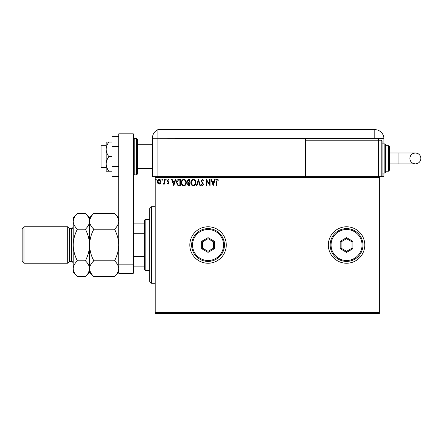 <?xml version="1.0" encoding="UTF-8"?>
<svg xmlns="http://www.w3.org/2000/svg" width="443" height="443" viewBox="0 0 443 443"><rect width="100%" height="100%" fill="white"/><g stroke="black" fill="none" stroke-linecap="round" stroke-linejoin="round"><path stroke-width="0.66" d="M328.341 245.012A18.224 18.224 0 0 0 346.564 263.236A18.224 18.224 0 0 0 364.788 245.012A18.224 18.224 0 0 0 346.564 226.783A18.224 18.224 0 0 0 328.341 245.012M189.826 245.012A18.224 18.224 0 0 0 208.049 263.236A18.224 18.224 0 0 0 226.273 245.012A18.224 18.224 0 0 0 208.049 226.783A18.224 18.224 0 0 0 189.826 245.012M379.369 313.356L155.194 313.356L155.194 312.448L379.369 312.448L379.369 313.356M379.369 177.577L155.194 177.577L155.194 176.663L379.369 176.663L379.369 312.448M160.527 183.369L159.203 184.144L157.88 183.374L157.403 181.719C157.392 180.395 157.99 179.592 159.203 179.315C160.416 179.592 161.014 180.395 161.003 181.719L160.527 183.369M164.763 179.398L164.763 184.061L164.275 184.061L164.275 183.374L163.423 184.144L163.046 183.983L163.279 183.485L164.198 182.566L164.275 179.398L164.763 179.398M168.163 184.144L167.216 183.48L167.504 183.081L168.135 183.568L168.606 182.942L167.216 180.666L168.251 179.315L169.265 179.947L168.982 180.379L168.307 179.891L167.709 180.639L169.099 182.92L168.163 184.144M178.9 179.398L180.384 179.398L180.384 185.778L177.903 185.551L176.458 182.51C176.386 180.666 177.2 179.631 178.9 179.398M189.87 179.398L189.87 185.778L188.967 185.778L187.5 184.199L188.098 182.843L187.09 181.209L188.596 179.398L189.87 179.398M198.458 179.398L200.502 185.778L199.97 185.778L198.42 180.938L196.864 185.778L196.332 185.778L198.458 179.398M209.583 179.398L210.071 179.398L210.071 185.778L206.881 181.021L206.881 185.778L206.394 185.778L206.394 179.398L209.583 184.144L209.583 179.398M216.533 181.536L216.533 185.778L216.04 185.778L216.04 181.469C215.846 180.312 216.234 179.565 217.208 179.238L218.416 179.974L218.166 180.462L217.214 179.891L216.533 181.536M155.194 177.577L155.194 312.448M213.177 185.778L211.051 179.398L211.588 179.398L212.241 181.442L214.035 181.442L214.689 179.398L215.226 179.398L213.177 185.778M202.506 179.238L203.941 180.628L203.542 180.954L202.54 179.891L201.648 180.971L203.608 184.454L202.473 185.944L201.238 184.864L201.62 184.471L202.479 185.285L203.121 184.482L201.155 180.96L202.506 179.238M195.762 182.56C195.795 184.382 194.986 185.506 193.336 185.944C191.647 185.551 190.822 184.432 190.855 182.594C190.822 180.772 191.636 179.653 193.298 179.238C194.964 179.636 195.784 180.744 195.762 182.56M186.27 182.56C186.309 184.382 185.501 185.506 183.851 185.944C182.162 185.551 181.337 184.432 181.364 182.594C181.337 180.772 182.151 179.653 183.812 179.238C185.473 179.636 186.298 180.744 186.27 182.56M173.761 185.778L171.635 179.398L172.166 179.398L172.825 181.442L174.614 181.442L175.273 179.398L175.805 179.398L173.761 185.778M166.319 179.847L165.909 180.379L165.499 179.847L165.909 179.315L166.319 179.847M162.559 179.847L162.149 180.379L161.739 179.847L162.149 179.315L162.559 179.847M156.423 179.847L156.014 180.379L155.604 179.847L156.014 179.315L156.423 179.847M212.452 182.095L213.138 184.238L213.825 182.095L212.452 182.095M191.343 182.594C191.321 184.05 191.98 184.947 193.314 185.285C194.649 184.936 195.297 184.028 195.269 182.56C195.291 181.109 194.643 180.218 193.314 179.891C191.969 180.218 191.31 181.121 191.343 182.594M188.873 185.124L189.382 185.124L189.382 183.081L187.993 184.188L188.873 185.124M189.133 182.427L189.382 180.052L188.818 180.052L187.583 181.209L188.353 182.35L189.133 182.427M181.857 182.594C181.835 184.05 182.488 184.947 183.828 185.285C185.163 184.936 185.811 184.028 185.783 182.56C185.805 181.109 185.152 180.218 183.828 179.891C182.483 180.218 181.824 181.121 181.857 182.594M179.897 185.124L179.897 180.052L178.053 180.218L176.951 182.51L178.158 184.947L179.897 185.124M173.036 182.095L173.722 184.238L174.404 182.095L173.036 182.095M157.896 181.713L159.203 183.568L160.51 181.713L159.203 179.891L157.896 181.713M151.55 283.282L149.728 281.46L149.728 208.559L151.55 206.737L151.55 283.282L155.194 283.282M145.171 270.529L144.263 269.615L144.263 220.409L145.171 219.495L145.171 270.529L149.728 270.529M144.263 233.738L133.875 233.738L133.326 234.989M133.326 255.035L133.875 256.281L133.875 266.88L133.326 266.88M144.263 256.281L133.875 256.281M133.326 223.139L133.875 223.139L133.875 233.738M144.263 223.139L133.875 223.139M144.263 266.88L133.875 266.88M106.17 167.554L101.065 167.554L101.065 145.681L106.17 145.681M137.518 139.301L137.518 173.933L136.605 174.841L136.605 138.393L137.518 139.301M118.746 264.15L118.746 133.836L133.326 133.836L133.326 273.259L118.746 273.259L118.746 264.15L133.326 264.15M118.746 176.607L112.001 176.607L112.001 146.622L118.746 146.622M112.001 166.612L118.746 166.612M112.001 146.622L112.001 136.627L118.746 136.627M108.856 156.617C107.2 154.402 106.303 151.971 106.17 149.324L106.17 171.197L108.856 171.197C107.195 168.966 106.298 166.54 106.17 163.91C106.298 161.274 107.195 158.843 108.856 156.617L112.001 156.617M108.856 171.197L112.001 171.197M108.856 142.037L106.17 142.037L106.17 149.324C106.298 146.699 107.195 144.268 108.856 142.037L112.001 142.037M137.518 168.462L152.464 168.462L152.464 176.663L152.464 137.994L152.464 138.759L157.929 138.759L157.929 129.644A9.115 9.115 0 0 0 152.769 135.658L152.63 136.256M155.194 176.663L152.464 176.663M152.464 153.882L152.464 137.994C152.807 134.888 152.807 134.888 152.464 137.994L152.608 136.383M157.929 129.644L374.811 129.644A9.115 9.115 0 0 1 383.92 138.393L157.929 138.759L157.929 176.663L157.929 129.644A9.115 9.115 0 0 0 152.464 137.994M310.792 129.644L311.324 129.644M206.693 129.644L207.108 129.644M304.546 129.644L306.296 129.644M317.409 129.644L317.908 129.644M378.46 138.393L378.46 140.215L381.19 140.215L381.19 176.663L379.369 176.663L383.926 176.663L383.926 173.019M383.926 143.859L383.926 138.759A9.115 9.115 0 0 0 374.811 129.644L374.811 138.393M305.559 138.759L305.559 176.663M420.85 158.439A5.466 5.466 90 0 1 415.384 163.91A5.466 5.466 90 0 1 409.913 158.439A5.466 5.466 90 0 1 415.384 152.973A5.466 5.466 90 0 1 420.85 158.439C420.745 160.803 419.615 162.487 417.472 163.489L415.384 163.91L398.058 163.91L398.058 152.973L415.384 152.973L417.472 153.389C419.615 154.391 420.745 156.074 420.85 158.439M389.391 152.973L398.058 152.973M389.391 163.91L398.058 163.91M381.19 140.215L382.104 141.123L382.104 175.755L381.19 176.663M384.84 143.859L385.748 144.772L385.748 172.111L384.84 173.019L384.84 143.859L382.104 143.859M388.483 145.681L389.391 146.594L389.391 170.284L388.483 171.197L388.483 145.681L385.748 145.681M378.46 176.663L378.46 140.215L305.559 140.215M69.534 228.61L71.356 228.61L71.356 261.414L69.534 261.414L69.534 228.61L67.713 226.783L67.713 263.236L23.972 263.236L23.972 226.783L67.713 226.783M23.972 263.236L22.15 261.414L22.15 228.61L23.972 226.783M93.816 276.576L89.586 272.351L89.586 268.685C89.746 265.916 91.158 263.286 93.816 260.794C91.164 255.838 89.752 250.577 89.586 245.012C89.752 239.436 91.164 234.175 93.816 229.225C91.169 226.772 89.763 224.141 89.586 221.334C89.746 218.565 91.158 215.935 93.816 213.443L114.516 213.443C117.157 215.902 118.569 218.532 118.746 221.334C118.586 224.108 117.173 226.738 114.516 229.225C117.168 234.181 118.58 239.441 118.746 245.012C118.574 250.588 117.168 255.849 114.516 260.794C117.157 263.253 118.569 265.883 118.746 268.685C118.586 271.459 117.173 274.09 114.516 276.576L93.816 276.576C91.169 274.123 89.763 271.493 89.586 268.685L89.674 269.776M93.816 229.225L114.516 229.225M90.765 217.28L89.674 220.243M118.746 221.334L118.658 220.243M117.567 272.744L118.658 269.776M93.816 260.794L114.516 260.794M74.358 217.28L73.184 221.334C73.355 224.141 74.767 226.772 77.409 229.225C74.762 234.17 73.35 239.43 73.184 245.012C73.35 250.577 74.756 255.838 77.409 260.794C74.751 263.286 73.344 265.916 73.184 268.685C73.355 271.493 74.767 274.123 77.409 276.576L73.184 272.351L73.184 221.334C73.344 218.565 74.751 215.935 77.409 213.443L85.355 213.443C87.996 215.902 89.408 218.532 89.586 221.334C89.425 224.108 88.013 226.738 85.355 229.225C88.007 234.181 89.42 239.441 89.586 245.012C89.414 250.588 88.007 255.855 85.355 260.794C87.996 263.253 89.408 265.883 89.586 268.685L89.586 217.674L93.816 213.443M89.586 221.334L89.497 220.243M89.586 268.685C89.425 271.459 88.013 274.09 85.355 276.576L77.409 276.576M88.406 272.744L89.497 269.776M73.184 221.334L73.184 217.674L77.409 213.443M73.184 268.685L73.267 269.776M77.409 229.225L85.355 229.225M77.409 260.794L85.355 260.794M223.543 245.012A15.494 15.494 0 0 0 208.049 229.518A15.494 15.494 0 0 0 192.561 245.012A15.494 15.494 0 0 0 208.049 260.501A15.494 15.494 0 0 0 223.543 245.012M191.647 245.012A16.402 16.402 0 0 1 208.049 228.61A16.402 16.402 0 0 1 224.451 245.012A16.402 16.402 0 0 1 208.049 261.414A16.402 16.402 0 0 1 191.647 245.012M201.67 248.695L201.67 241.33L208.049 237.647L214.429 241.33L214.429 248.695L208.049 252.377L201.67 248.695L202.584 248.169L208.049 251.325L213.52 248.169L213.52 241.856L208.049 238.699L202.584 241.856L202.584 248.169M208.049 252.377L208.049 251.325M213.52 248.169L214.429 248.695M213.52 241.856L214.429 241.33M208.049 238.699L208.049 237.647M201.67 241.33L202.584 241.856M362.058 245.012A15.494 15.494 0 0 0 346.564 229.518A15.494 15.494 0 0 0 331.071 245.012A15.494 15.494 0 0 0 346.564 260.501A15.494 15.494 0 0 0 362.058 245.012M330.162 245.012A16.402 16.402 0 0 1 346.564 228.61A16.402 16.402 0 0 1 362.967 245.012A16.402 16.402 0 0 1 346.564 261.414A16.402 16.402 0 0 1 330.162 245.012M340.185 248.695L340.185 241.33L346.564 237.647L352.944 241.33L352.944 248.695L346.564 252.377L340.185 248.695L341.099 248.169L346.564 251.325L352.03 248.169L352.03 241.856L346.564 238.699L341.099 241.856L341.099 248.169M346.564 252.377L346.564 251.325M352.03 248.169L352.944 248.695M352.03 241.856L352.944 241.33M346.564 238.699L346.564 237.647M340.185 241.33L341.099 241.856M133.326 139.301L134.235 138.393L134.235 174.841L136.605 174.841M151.55 206.737L155.194 206.737M145.171 219.495L149.728 219.495M137.518 144.772L152.464 144.772M134.235 138.393L136.605 138.393M134.235 174.841L133.326 173.933M415.384 152.973L413.131 153.455C411.082 154.485 410.013 156.146 409.913 158.439C410.024 160.803 411.148 162.487 413.291 163.489L415.384 163.91M388.483 171.197L385.748 171.197M384.84 173.019L382.104 173.019M71.356 261.414C72.071 261.16 72.68 261.769 73.184 263.236M118.746 272.351L114.516 276.576M118.746 217.674L114.516 213.443M89.586 217.674L85.355 213.443M89.586 272.351L85.355 276.576M71.356 228.61C72.071 228.865 72.68 228.256 73.184 226.783M69.534 261.414L67.713 263.236"/></g></svg>
